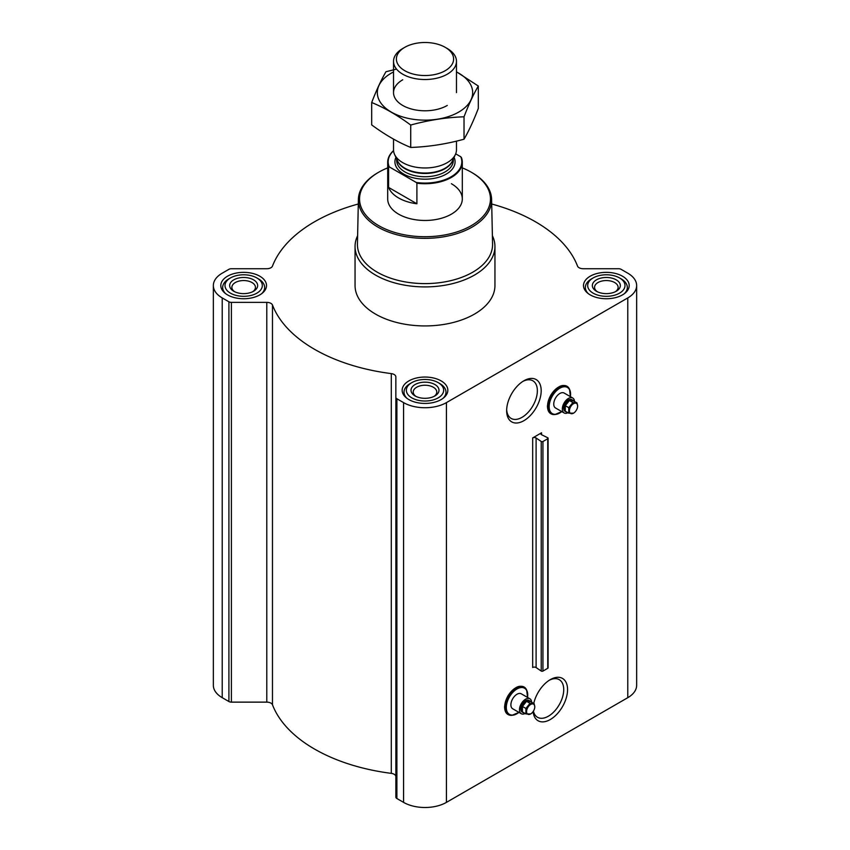 <?xml version="1.0" encoding="UTF-8"?>
<svg xmlns="http://www.w3.org/2000/svg" width="850" height="850" viewBox="0 0 850 850"><rect width="100%" height="100%" fill="white"/><g stroke="black" fill="none" stroke-linecap="round" stroke-linejoin="round"><path stroke-width="1.27" d="M522.931 381.374A21.718 12.538 -60 0 1 532.854 380.8A21.718 12.538 -60 0 1 536.191 398.204A21.718 12.538 -60 0 1 521.996 417.339A21.718 12.538 -60 0 1 511.137 418.423A21.718 12.538 -60 0 1 506.664 409.53M523.186 712.64L522.197 712.077A6.736 3.889 -60 0 1 522.197 704.299A6.736 3.889 -60 0 1 528.923 700.411L529.922 700.984A6.736 3.889 120 0 0 526.554 701.314A6.736 3.889 120 0 0 522.155 707.253A6.736 3.889 120 0 0 523.186 712.64A6.736 3.889 120 0 0 524.174 712.948M534.14 703.683L534.778 706.807A5.801 3.347 -60 0 1 530.676 713.926L525.895 713.936L525.895 708.443L530.017 703.322L534.14 703.683L530.676 701.686A6.736 3.889 120 0 0 529.922 700.984M548.399 410.476A15.512 8.957 -60 0 1 550.779 395.282A15.512 8.957 -60 0 1 562.742 385.634M523.919 420.665A24.427 14.099 -60 0 1 506.642 410.688A24.427 14.099 -60 0 1 523.908 380.768A24.427 14.099 -60 0 1 541.184 390.745A24.427 14.099 -60 0 1 523.919 420.665M541.535 432.799L532.674 437.92L532.674 667.494A2.327 1.349 0 0 1 536.095 667.569L541.227 671.043A1.169 0.669 0 0 0 542.938 671.086L547.751 668.302A1.169 0.669 0 0 0 548.091 667.834L548.091 438.26A1.169 0.669 0 0 0 547.687 437.739L541.673 434.775A2.327 1.349 0 0 1 540.855 433.755A2.327 1.349 0 0 1 541.535 432.799L541.535 434.711M358.296 204A156.209 90.185 0 0 0 272.478 266.082A5.833 3.368 0 0 1 266.783 268.727L231.391 268.727A3.496 2.019 0 0 0 228.916 269.312L222.222 273.179A30.313 17.499 0 0 0 213.35 285.547A30.313 17.499 0 0 0 222.222 297.925L228.916 301.782A3.496 2.019 0 0 0 231.391 302.377L266.783 302.377A5.833 3.368 0 0 1 272.478 305.012A156.209 90.185 0 0 0 391.287 373.607A5.833 3.368 0 0 1 395.856 376.89L395.856 797.088A3.496 2.019 0 0 0 396.886 798.511L403.569 802.379A30.313 17.499 0 0 0 446.431 802.379L627.778 697.68A30.313 17.499 0 0 0 636.65 685.302L636.65 285.547A30.313 17.499 0 0 0 627.778 273.179L621.084 269.312A3.496 2.019 0 0 0 618.609 268.727L583.217 268.727A5.833 3.368 0 0 1 577.522 266.082A156.209 90.185 0 0 0 491.704 204M395.856 397.332A3.496 2.019 0 0 0 396.886 398.756L403.569 402.613A30.313 17.499 0 0 0 446.431 402.613L627.778 297.925A30.313 17.499 0 0 0 636.65 285.547M533.736 703.46A24.427 14.099 -60 0 1 550.29 679.639A24.427 14.099 -60 0 1 567.566 689.605A24.427 14.099 -60 0 1 550.29 719.525A24.427 14.099 -60 0 1 533.109 711.588M505.538 711.237A15.512 8.957 -60 0 1 507.918 696.054A15.512 8.957 -60 0 1 519.881 686.407M395.856 776.645A5.833 3.368 0 0 0 391.287 773.362A156.209 90.185 0 0 1 272.478 704.767A5.833 3.368 0 0 0 266.783 702.132L231.391 702.132A3.496 2.019 0 0 1 228.916 701.537L222.222 697.68A30.313 17.499 0 0 1 213.35 685.302L213.35 285.547M566.047 411.878L565.059 411.304A6.736 3.889 -60 0 1 565.059 403.527A6.736 3.889 -60 0 1 571.795 399.649L572.783 400.212A6.736 3.889 120 0 0 569.415 400.552A6.736 3.889 120 0 0 565.016 406.481A6.736 3.889 120 0 0 566.047 411.878A6.736 3.889 120 0 0 567.035 412.176M577.001 402.921L577.639 406.034A5.801 3.347 -60 0 1 573.537 413.164L568.756 413.174L568.756 407.681L572.879 402.549L577.001 402.921L573.537 400.924A6.736 3.889 120 0 0 572.783 400.212M548.091 438.26A1.169 0.669 0 0 1 547.751 438.728L542.938 441.511A1.169 0.669 0 0 1 541.227 441.469L536.095 437.994A2.327 1.349 0 0 0 532.674 437.92M622.497 276.218A22.844 13.196 180 0 1 629.191 285.547A22.844 13.196 180 0 1 606.337 298.743A22.844 13.196 180 0 1 583.493 285.547A22.844 13.196 180 0 1 597.603 273.36A22.844 13.196 180 0 1 622.497 276.218M259.813 276.218A22.844 13.196 180 0 1 266.507 285.547A22.844 13.196 180 0 1 243.663 298.743A22.844 13.196 180 0 1 220.809 285.547A22.844 13.196 180 0 1 234.919 273.36A22.844 13.196 180 0 1 259.813 276.218M441.161 380.917A22.844 13.196 180 0 1 447.844 390.246A22.844 13.196 180 0 1 425 403.431A22.844 13.196 180 0 1 402.156 390.246A22.844 13.196 180 0 1 416.256 378.059A22.844 13.196 180 0 1 441.161 380.917M492.384 235.705A69.944 40.386 180 0 1 494.944 246.521L494.944 285.547A69.944 40.386 180 0 1 425 325.933A69.944 40.386 180 0 1 355.056 285.547L355.056 246.521A69.944 40.386 180 0 1 357.616 235.705M462.304 167.886A65.45 37.782 180 0 1 471.283 172.221L471.283 172.221A65.45 37.782 180 0 1 471.283 225.654A65.45 37.782 180 0 1 378.717 225.654A65.45 37.782 180 0 1 378.717 172.221A65.45 37.782 180 0 1 387.696 167.886M451.382 183.706A37.304 21.537 180 0 1 462.304 198.932A37.304 21.537 180 0 1 425 220.469A37.304 21.537 180 0 1 387.696 198.932L387.696 162.191A37.304 21.537 180 0 1 393.561 150.609M472.101 172.688L471.283 172.221L472.101 172.688A66.619 38.463 180 0 1 491.608 199.41A66.619 38.463 180 0 1 425 238.351A66.619 38.463 180 0 1 358.392 199.41A66.619 38.463 180 0 1 377.899 172.688L378.717 172.221M491.608 199.41L492.564 244.109A67.564 39.015 180 0 1 425 283.603A67.564 39.015 180 0 1 357.436 244.109L358.392 199.41M494.944 246.521A69.944 40.386 180 0 1 425 286.907A69.944 40.386 180 0 1 355.056 246.521M568.013 412.739A8.627 4.983 -60 0 1 564.113 412.941L555.539 408A8.627 4.983 -60 0 1 555.539 398.034A8.627 4.983 -60 0 1 564.166 393.051L572.741 398.002A8.627 4.983 -60 0 1 574.515 401.476M564.113 412.941A8.627 4.983 -60 0 1 564.113 402.985A8.627 4.983 -60 0 1 572.741 398.002M573.537 400.924L569.415 400.552L565.293 405.673L565.293 411.177L568.756 413.174M565.293 405.673L568.756 407.681M569.415 400.552L572.879 402.549M573.537 413.164A5.801 3.347 -60 0 1 569.436 410.794A5.801 3.347 -60 0 1 573.537 403.686A5.801 3.347 -60 0 1 577.639 406.056L577.639 406.034M439.832 383.584L438.186 382.627A18.647 10.763 180 0 1 438.186 397.864A18.647 10.763 180 0 1 411.814 397.864A18.647 10.763 180 0 1 411.814 382.627A18.647 10.763 180 0 1 438.186 382.627L439.832 383.584A20.984 12.113 180 0 1 445.984 392.147A20.984 12.113 180 0 1 443.02 398.353M434.892 384.529A13.993 8.075 180 0 1 434.892 395.951A13.993 8.075 180 0 1 415.108 395.951A13.993 8.075 180 0 1 415.108 384.529A13.993 8.075 180 0 1 434.892 384.529M406.98 398.353A20.984 12.113 180 0 1 404.016 392.147A20.984 12.113 180 0 1 410.168 383.584L411.814 382.627M621.18 278.885L619.533 277.939A18.647 10.763 180 0 1 619.533 293.165A18.647 10.763 180 0 1 593.151 293.165A18.647 10.763 180 0 1 593.151 277.939A18.647 10.763 180 0 1 619.533 277.939L621.18 278.885A20.984 12.113 180 0 1 627.321 287.449A20.984 12.113 180 0 1 624.367 293.654M616.229 279.841A13.993 8.075 180 0 1 616.229 291.263A13.993 8.075 180 0 1 596.445 291.263A13.993 8.075 180 0 1 596.445 279.841A13.993 8.075 180 0 1 616.229 279.841M588.317 293.654A20.984 12.113 180 0 1 585.363 287.449A20.984 12.113 180 0 1 591.504 278.885L593.151 277.939M258.496 278.885L256.849 277.939A18.647 10.763 180 0 1 256.849 293.165A18.647 10.763 180 0 1 230.467 293.165A18.647 10.763 180 0 1 230.467 277.939A18.647 10.763 180 0 1 256.849 277.939L258.496 278.885A20.984 12.113 180 0 1 264.637 287.449A20.984 12.113 180 0 1 261.683 293.654M253.555 279.841A13.993 8.075 180 0 1 253.555 291.263A13.993 8.075 180 0 1 233.771 291.263A13.993 8.075 180 0 1 233.771 279.841A13.993 8.075 180 0 1 253.555 279.841M225.633 293.654A20.984 12.113 180 0 1 222.679 287.449A20.984 12.113 180 0 1 228.82 278.885L230.467 277.939M415.958 396.408A11.783 6.8 180 0 1 413.217 392.052A11.783 6.8 180 0 1 420.495 385.762A11.783 6.8 180 0 1 433.33 387.239A11.783 6.8 180 0 1 436.783 392.052A11.783 6.8 180 0 1 434.042 396.408M234.611 291.709A11.783 6.8 180 0 1 231.88 287.353A11.783 6.8 180 0 1 239.148 281.063A11.783 6.8 180 0 1 251.993 282.54A11.783 6.8 180 0 1 255.436 287.353A11.783 6.8 180 0 1 252.705 291.709M597.295 291.709A11.783 6.8 180 0 1 594.564 287.353A11.783 6.8 180 0 1 601.832 281.063A11.783 6.8 180 0 1 614.667 282.54A11.783 6.8 180 0 1 618.12 287.353A11.783 6.8 180 0 1 615.389 291.709M549.302 680.234A21.718 12.538 -60 0 1 559.236 679.671A21.718 12.538 -60 0 1 562.562 697.074A21.718 12.538 -60 0 1 548.378 716.21A21.718 12.538 -60 0 1 537.519 717.283A21.718 12.538 -60 0 1 533.418 711.131M525.151 713.511A8.627 4.983 -60 0 1 521.252 713.713L512.678 708.762A8.627 4.983 -60 0 1 512.678 698.806A8.627 4.983 -60 0 1 521.305 693.823L529.879 698.774A8.627 4.983 -60 0 1 531.643 702.249M521.252 713.713A8.627 4.983 -60 0 1 521.252 703.758A8.627 4.983 -60 0 1 529.879 698.774M530.676 701.686L526.554 701.324L522.431 706.446L522.431 711.939L525.895 713.936M522.431 706.446L525.895 708.443M526.554 701.324L530.017 703.322M530.676 713.926A5.801 3.347 -60 0 1 526.575 711.556A5.801 3.347 -60 0 1 530.676 704.459A5.801 3.347 -60 0 1 534.778 706.828L534.778 706.807M455.685 153.839L460.785 156.782A36.837 21.271 180 0 1 416.277 182.474L389.215 166.855A36.837 21.271 180 0 1 393.571 150.726M389.215 166.855L388.588 166.866A37.304 21.537 180 0 1 387.696 162.191M460.785 156.782L461.412 157.516A37.304 21.537 180 0 1 462.304 162.191A37.304 21.537 180 0 1 416.904 183.218L416.277 182.474M416.904 183.218L416.904 203.777L388.588 187.425A37.304 21.537 0 0 0 416.904 203.777M388.588 166.866L388.588 187.425M447.259 48.503L445.23 47.334A28.613 16.522 180 0 1 445.23 70.699A28.613 16.522 180 0 1 404.77 70.699A28.613 16.522 180 0 1 404.77 47.334A28.613 16.522 180 0 1 445.23 47.334L447.259 48.503A31.471 18.169 180 0 1 456.471 61.359A31.471 18.169 180 0 1 425 79.528A31.471 18.169 180 0 1 393.529 61.359A31.471 18.169 180 0 1 402.741 48.503L404.77 47.334M456.471 141.132L456.471 149.802A31.471 18.169 180 0 1 455.409 154.477A31.471 18.169 180 0 1 425 167.971A31.471 18.169 180 0 1 394.591 154.477A31.471 18.169 180 0 1 393.529 149.802L393.529 139.124M478.306 86.02L478.306 108.428C473.546 120.817 468.786 131.07 464.026 139.209C446.25 144.086 428.485 146.827 410.72 147.454C397.874 142.163 384.869 134.651 371.694 124.918L371.694 102.51C384.529 107.791 397.545 115.302 410.72 125.035C428.485 120.158 446.25 117.406 464.026 116.79C468.786 104.401 473.546 94.148 478.306 86.02L456.471 71.814M396.525 69.105L385.974 71.729C381.214 79.858 376.454 90.121 371.694 102.51M410.72 147.454L410.72 125.035M464.026 139.209L464.026 116.79M402.741 79.772A31.471 18.169 0 0 0 402.741 105.464A31.471 18.169 0 0 0 447.259 105.464M393.529 71.942A47.674 27.529 0 0 0 391.287 73.153A47.674 27.529 0 0 0 392.02 112.498A47.674 27.529 0 0 0 460.126 111.233A47.674 27.529 0 0 0 456.471 71.942M446.431 402.613L446.431 802.379M627.778 297.925L627.778 697.68M536.095 437.994L536.095 667.569M541.227 441.469L541.227 671.043M542.938 441.511L542.938 671.086M547.751 438.728L547.751 668.302M222.222 297.925L222.222 697.68M228.916 301.782L228.916 701.537M231.391 302.377L231.391 702.132M266.783 302.377L266.783 702.132M272.478 305.012L272.478 704.767M391.287 373.607L391.287 773.362M396.886 398.756L396.886 798.511M403.569 402.613L403.569 802.379M561.744 411.581A15.109 8.723 -60 0 1 559.852 412.866A15.109 8.723 -60 0 1 549.185 405.949A15.109 8.723 -60 0 1 561.117 387.547A15.109 8.723 -60 0 1 570.371 396.631M555.008 414.513L561.797 411.602A15.311 8.84 -60 0 1 559.768 412.983A15.311 8.84 -60 0 1 555.911 414.386A15.311 8.84 -60 0 1 552.117 396.058A15.311 8.84 -60 0 1 569.883 390.182A15.311 8.84 -60 0 1 570.403 396.663L569.543 389.342A15.916 9.191 -60 0 0 551.066 395.452A15.916 9.191 -60 0 0 555.008 414.513C550.046 414.8 547.528 411.889 547.432 405.79L550.747 395.165C558.365 384.668 564.634 382.723 569.543 389.342M518.883 712.343A15.109 8.723 -60 0 1 516.991 713.628A15.109 8.723 -60 0 1 506.324 706.722A15.109 8.723 -60 0 1 518.256 688.319A15.109 8.723 -60 0 1 527.499 697.404M512.146 715.275L518.936 712.374A15.311 8.84 -60 0 1 516.906 713.745A15.311 8.84 -60 0 1 513.049 715.158A15.311 8.84 -60 0 1 509.256 696.83A15.311 8.84 -60 0 1 527.021 690.944A15.311 8.84 -60 0 1 527.542 697.425L526.681 690.115A15.916 9.191 -60 0 0 508.204 696.224A15.916 9.191 -60 0 0 512.146 715.275C507.184 715.562 504.666 712.661 504.571 706.552L507.886 695.938C515.504 685.429 521.762 683.485 526.681 690.115M454.081 157.377A30.079 17.361 180 0 1 425 179.18A30.079 17.361 180 0 1 395.919 157.377M455.409 154.477L452.476 160.852A28.433 16.416 180 0 1 425 173.039A28.433 16.416 180 0 1 397.524 160.852L394.591 154.477M452.912 159.906A28.326 16.352 180 0 1 425 173.474A28.326 16.352 180 0 1 397.088 159.906M453.326 159.003L453.326 160.384A28.326 16.352 180 0 1 425 176.736A28.326 16.352 180 0 1 396.674 160.384L396.674 159.003M404.016 392.147L404.016 395.462M445.984 392.147L445.984 395.462M585.363 287.449L585.363 290.764M627.321 287.449L627.321 290.764M222.679 287.449L222.679 290.764M264.637 287.449L264.637 290.764M462.304 162.191L462.304 198.932M393.529 61.359L393.529 92.618M456.471 61.359L456.471 92.618"/></g></svg>
